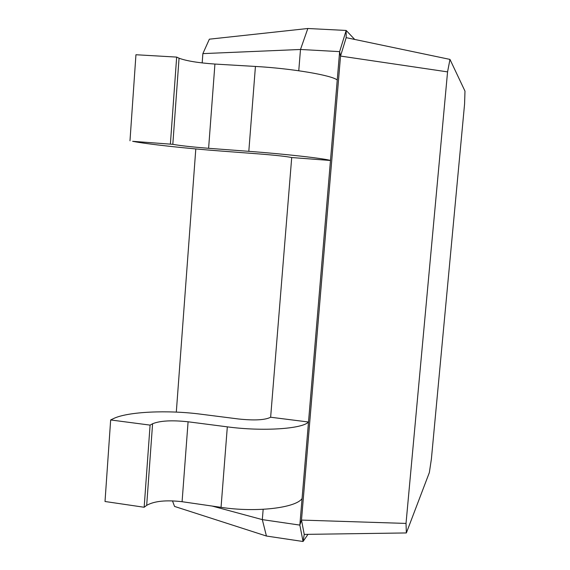 <?xml version="1.0" encoding="UTF-8"?>
<svg xmlns="http://www.w3.org/2000/svg" width="570" height="570" viewBox="0 0 570 570"><rect width="100%" height="100%" fill="white"/><g stroke="black" fill="none" stroke-linecap="round" stroke-linejoin="round"><path stroke-width="0.85" d="M172.475 500.859L174.555 506.431L266.432 536.035L262.321 519.619L263.162 509.324M176.308 412.11L195.802 148.941M202.179 62.935L202.87 53.616L209.361 39.18L307.836 28.5L346.175 30.452L354.711 39.444M212.168 506.067L262.321 519.619L299.841 525.098L339.627 51.635L346.175 30.452L346.175 37.656L449.972 59.408L464.985 91.122L464.578 103.997L431.39 459.014L429.353 472.566L406.36 532.943L406.018 523.424L447.564 71.884L449.972 59.408M266.432 536.035L303.055 541.5L299.841 525.098L301.494 520.082L340.532 56.067L346.175 37.656M308 534.339L303.055 541.5L304.238 534.396L301.494 520.082L406.018 523.424M202.87 53.616L300.49 49.476L307.836 28.5M298.758 70.758L300.49 49.476L339.627 51.635L340.532 56.067L447.564 71.884M302.079 498.529C295.851 507.913 256.222 512.708 221.046 507.35L182.087 501.707C166.041 499.854 154.242 501.073 146.682 505.355L144.16 507.257L105.015 501.5L110.658 419.955L113.394 418.636C127.623 411.583 167.879 409.858 200.775 414.183L238.623 419C254.562 420.639 265.235 420.047 270.636 417.233L291.712 157.541C286.532 156.465 275.794 155.268 259.507 153.964L220.754 151.029C187.081 148.506 146.49 144.096 132.653 141.31L172.817 144.324C180.163 145.663 192.09 146.989 208.606 148.3L248.812 151.328C285.164 154.028 325.078 158.574 330.486 160.484L291.712 157.541M270.636 417.233L308.505 422.014C302.463 428.889 262.763 431.625 227.323 426.852L188.086 421.786C171.933 420.054 160.106 420.703 152.589 423.745L150.088 425.113L110.658 419.955M304.238 534.396L406.36 532.943M129.989 140.776L135.945 54.741L176.664 57.093L179.051 58.204C186.347 60.933 198.303 62.885 214.926 64.061L255.431 66.448C292.068 68.486 332.046 75.34 337.248 80.021M144.16 507.257L150.088 425.113M170.401 143.811L176.664 57.093M221.046 507.35L227.323 426.852M182.087 501.707L188.086 421.786M146.682 505.355L152.589 423.745M248.812 151.328L255.431 66.448M208.606 148.3L214.926 64.061M172.817 144.324L179.051 58.204"/></g></svg>
